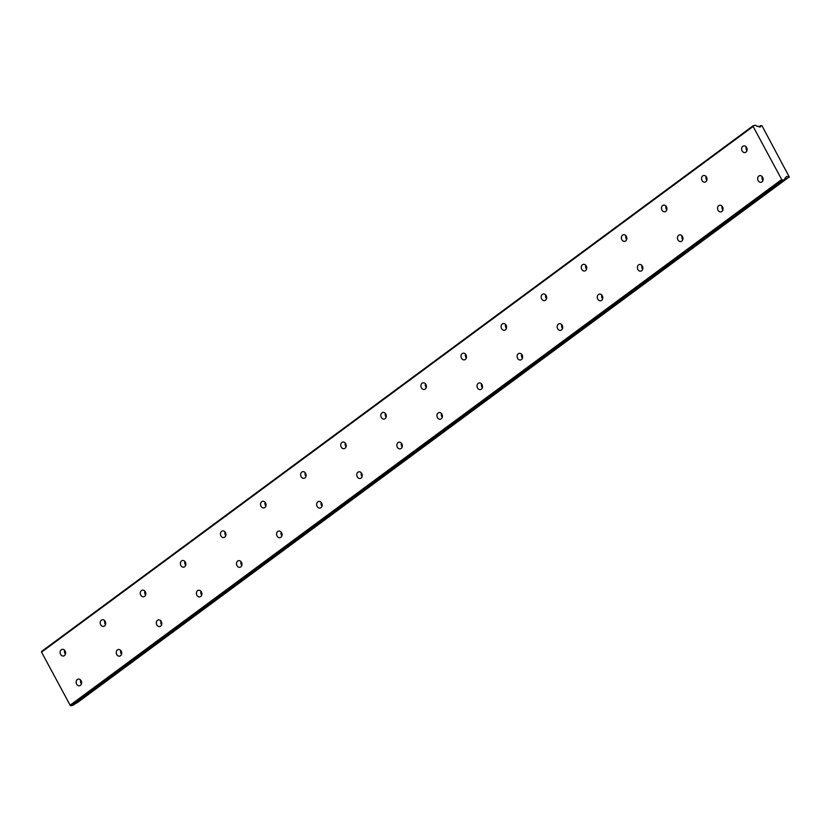 <?xml version="1.0" encoding="UTF-8"?>
<svg xmlns="http://www.w3.org/2000/svg" width="831" height="831" viewBox="0 0 831 831"><rect width="100%" height="100%" fill="white"/><g stroke="black" fill="none" stroke-linecap="round" stroke-linejoin="round"><path stroke-width="1.25" d="M745.926 152.125A3.376 2.711 -101.8 0 0 746.851 148.084A3.376 2.711 -101.8 0 0 743.672 145.903A3.376 2.711 -101.8 0 0 742.789 146.298A3.376 2.711 -101.8 0 0 741.865 150.338A3.376 2.711 -101.8 0 0 745.054 152.52A3.376 2.711 -101.8 0 0 745.926 152.125M705.841 181.74A3.376 2.711 -101.8 0 0 706.765 177.699A3.376 2.711 -101.8 0 0 703.577 175.518A3.376 2.711 -101.8 0 0 702.704 175.912A3.376 2.711 -101.8 0 0 701.78 179.953A3.376 2.711 -101.8 0 0 704.958 182.134A3.376 2.711 -101.8 0 0 705.841 181.74M80.451 685.357A3.376 2.711 -101.8 0 0 81.376 681.316A3.376 2.711 -101.8 0 0 78.187 679.145A3.376 2.711 -101.8 0 0 77.314 679.54A3.376 2.711 -101.8 0 0 76.39 683.581A3.376 2.711 -101.8 0 0 79.568 685.762A3.376 2.711 -101.8 0 0 80.451 685.357M120.537 655.742A3.376 2.711 -101.8 0 0 121.461 651.701A3.376 2.711 -101.8 0 0 118.282 649.52A3.376 2.711 -101.8 0 0 117.4 649.925A3.376 2.711 -101.8 0 0 116.475 653.955A3.376 2.711 -101.8 0 0 119.664 656.137A3.376 2.711 -101.8 0 0 120.537 655.742M160.622 626.127A3.376 2.711 -101.8 0 0 161.557 622.087A3.376 2.711 -101.8 0 0 158.368 619.905A3.376 2.711 -101.8 0 0 157.495 620.3A3.376 2.711 -101.8 0 0 156.56 624.341A3.376 2.711 -101.8 0 0 159.749 626.522A3.376 2.711 -101.8 0 0 160.622 626.127M200.718 596.513A3.376 2.711 -101.8 0 0 201.642 592.472A3.376 2.711 -101.8 0 0 198.453 590.29A3.376 2.711 -101.8 0 0 197.581 590.685A3.376 2.711 -101.8 0 0 196.656 594.726A3.376 2.711 -101.8 0 0 199.835 596.907A3.376 2.711 -101.8 0 0 200.718 596.513M240.803 566.898A3.376 2.711 -101.8 0 0 241.728 562.857A3.376 2.711 -101.8 0 0 238.549 560.676A3.376 2.711 -101.8 0 0 237.666 561.07A3.376 2.711 -101.8 0 0 236.742 565.111A3.376 2.711 -101.8 0 0 239.93 567.293A3.376 2.711 -101.8 0 0 240.803 566.898M280.888 537.283A3.376 2.711 -101.8 0 0 281.823 533.242A3.376 2.711 -101.8 0 0 278.634 531.061A3.376 2.711 -101.8 0 0 277.751 531.456A3.376 2.711 -101.8 0 0 276.827 535.496A3.376 2.711 -101.8 0 0 280.016 537.678A3.376 2.711 -101.8 0 0 280.888 537.283M320.984 507.668A3.376 2.711 -101.8 0 0 321.909 503.628A3.376 2.711 -101.8 0 0 318.72 501.446A3.376 2.711 -101.8 0 0 317.847 501.841A3.376 2.711 -101.8 0 0 316.912 505.882A3.376 2.711 -101.8 0 0 320.101 508.063A3.376 2.711 -101.8 0 0 320.984 507.668M361.07 478.043A3.376 2.711 -101.8 0 0 361.994 474.013A3.376 2.711 -101.8 0 0 358.815 471.831A3.376 2.711 -101.8 0 0 357.932 472.226A3.376 2.711 -101.8 0 0 357.008 476.267A3.376 2.711 -101.8 0 0 360.187 478.448A3.376 2.711 -101.8 0 0 361.07 478.043M401.155 448.428A3.376 2.711 -101.8 0 0 402.09 444.388A3.376 2.711 -101.8 0 0 398.901 442.206A3.376 2.711 -101.8 0 0 398.018 442.611A3.376 2.711 -101.8 0 0 397.093 446.642A3.376 2.711 -101.8 0 0 400.282 448.823A3.376 2.711 -101.8 0 0 401.155 448.428M441.251 418.814A3.376 2.711 -101.8 0 0 442.175 414.773A3.376 2.711 -101.8 0 0 438.986 412.591A3.376 2.711 -101.8 0 0 438.114 412.986A3.376 2.711 -101.8 0 0 437.179 417.027A3.376 2.711 -101.8 0 0 440.368 419.208A3.376 2.711 -101.8 0 0 441.251 418.814M481.336 389.199A3.376 2.711 -101.8 0 0 482.26 385.158A3.376 2.711 -101.8 0 0 479.082 382.977A3.376 2.711 -101.8 0 0 478.199 383.371A3.376 2.711 -101.8 0 0 477.274 387.412A3.376 2.711 -101.8 0 0 480.453 389.594A3.376 2.711 -101.8 0 0 481.336 389.199M521.421 359.584A3.376 2.711 -101.8 0 0 522.356 355.543A3.376 2.711 -101.8 0 0 519.167 353.362A3.376 2.711 -101.8 0 0 518.284 353.757A3.376 2.711 -101.8 0 0 517.36 357.797A3.376 2.711 -101.8 0 0 520.549 359.979A3.376 2.711 -101.8 0 0 521.421 359.584M561.507 329.969A3.376 2.711 -101.8 0 0 562.442 325.929A3.376 2.711 -101.8 0 0 559.253 323.747A3.376 2.711 -101.8 0 0 558.38 324.142A3.376 2.711 -101.8 0 0 557.445 328.183A3.376 2.711 -101.8 0 0 560.634 330.364A3.376 2.711 -101.8 0 0 561.507 329.969M601.602 300.355A3.376 2.711 -101.8 0 0 602.527 296.314A3.376 2.711 -101.8 0 0 599.338 294.132A3.376 2.711 -101.8 0 0 598.465 294.527A3.376 2.711 -101.8 0 0 597.541 298.568A3.376 2.711 -101.8 0 0 600.72 300.749A3.376 2.711 -101.8 0 0 601.602 300.355M641.688 270.729A3.376 2.711 -101.8 0 0 642.612 266.699A3.376 2.711 -101.8 0 0 639.434 264.518A3.376 2.711 -101.8 0 0 638.551 264.912A3.376 2.711 -101.8 0 0 637.626 268.953A3.376 2.711 -101.8 0 0 640.815 271.135A3.376 2.711 -101.8 0 0 641.688 270.729M681.773 241.115A3.376 2.711 -101.8 0 0 682.708 237.074A3.376 2.711 -101.8 0 0 679.519 234.893A3.376 2.711 -101.8 0 0 678.647 235.298A3.376 2.711 -101.8 0 0 677.712 239.338A3.376 2.711 -101.8 0 0 680.901 241.509A3.376 2.711 -101.8 0 0 681.773 241.115M721.869 211.5A3.376 2.711 -101.8 0 0 722.793 207.459A3.376 2.711 -101.8 0 0 719.604 205.278A3.376 2.711 -101.8 0 0 718.732 205.683A3.376 2.711 -101.8 0 0 717.807 209.713A3.376 2.711 -101.8 0 0 720.986 211.895A3.376 2.711 -101.8 0 0 721.869 211.5M761.954 181.885A3.376 2.711 -101.8 0 0 762.879 177.844A3.376 2.711 -101.8 0 0 759.7 175.663A3.376 2.711 -101.8 0 0 758.817 176.058A3.376 2.711 -101.8 0 0 757.893 180.098A3.376 2.711 -101.8 0 0 761.071 182.28A3.376 2.711 -101.8 0 0 761.954 181.885M64.423 655.597A3.376 2.711 -101.8 0 0 65.348 651.556A3.376 2.711 -101.8 0 0 62.169 649.375A3.376 2.711 -101.8 0 0 61.286 649.769A3.376 2.711 -101.8 0 0 60.362 653.81A3.376 2.711 -101.8 0 0 63.54 655.991A3.376 2.711 -101.8 0 0 64.423 655.597M104.509 625.982A3.376 2.711 -101.8 0 0 105.444 621.941A3.376 2.711 -101.8 0 0 102.255 619.76A3.376 2.711 -101.8 0 0 101.372 620.155A3.376 2.711 -101.8 0 0 100.447 624.195A3.376 2.711 -101.8 0 0 103.636 626.377A3.376 2.711 -101.8 0 0 104.509 625.982M144.604 596.367A3.376 2.711 -101.8 0 0 145.529 592.326A3.376 2.711 -101.8 0 0 142.34 590.145A3.376 2.711 -101.8 0 0 141.467 590.54A3.376 2.711 -101.8 0 0 140.532 594.581A3.376 2.711 -101.8 0 0 143.721 596.762A3.376 2.711 -101.8 0 0 144.604 596.367M184.69 566.742A3.376 2.711 -101.8 0 0 185.614 562.712A3.376 2.711 -101.8 0 0 182.436 560.53A3.376 2.711 -101.8 0 0 181.553 560.925A3.376 2.711 -101.8 0 0 180.628 564.966A3.376 2.711 -101.8 0 0 183.807 567.147A3.376 2.711 -101.8 0 0 184.69 566.742M224.775 537.127A3.376 2.711 -101.8 0 0 225.7 533.087A3.376 2.711 -101.8 0 0 222.521 530.905A3.376 2.711 -101.8 0 0 221.638 531.31A3.376 2.711 -101.8 0 0 220.714 535.351A3.376 2.711 -101.8 0 0 223.903 537.532A3.376 2.711 -101.8 0 0 224.775 537.127M264.86 507.512A3.376 2.711 -101.8 0 0 265.795 503.472A3.376 2.711 -101.8 0 0 262.606 501.29A3.376 2.711 -101.8 0 0 261.734 501.695A3.376 2.711 -101.8 0 0 260.799 505.726A3.376 2.711 -101.8 0 0 263.988 507.907A3.376 2.711 -101.8 0 0 264.86 507.512M304.956 477.898A3.376 2.711 -101.8 0 0 305.881 473.857A3.376 2.711 -101.8 0 0 302.692 471.676A3.376 2.711 -101.8 0 0 301.819 472.07A3.376 2.711 -101.8 0 0 300.895 476.111A3.376 2.711 -101.8 0 0 304.073 478.292A3.376 2.711 -101.8 0 0 304.956 477.898M345.042 448.283A3.376 2.711 -101.8 0 0 345.966 444.242A3.376 2.711 -101.8 0 0 342.788 442.061A3.376 2.711 -101.8 0 0 341.905 442.456A3.376 2.711 -101.8 0 0 340.98 446.496A3.376 2.711 -101.8 0 0 344.169 448.678A3.376 2.711 -101.8 0 0 345.042 448.283M385.127 418.668A3.376 2.711 -101.8 0 0 386.062 414.627A3.376 2.711 -101.8 0 0 382.873 412.446A3.376 2.711 -101.8 0 0 381.99 412.841A3.376 2.711 -101.8 0 0 381.065 416.882A3.376 2.711 -101.8 0 0 384.254 419.063A3.376 2.711 -101.8 0 0 385.127 418.668M425.223 389.053A3.376 2.711 -101.8 0 0 426.147 385.013A3.376 2.711 -101.8 0 0 422.958 382.831A3.376 2.711 -101.8 0 0 422.086 383.226A3.376 2.711 -101.8 0 0 421.151 387.267A3.376 2.711 -101.8 0 0 424.34 389.448A3.376 2.711 -101.8 0 0 425.223 389.053M465.308 359.428A3.376 2.711 -101.8 0 0 466.233 355.398A3.376 2.711 -101.8 0 0 463.054 353.217A3.376 2.711 -101.8 0 0 462.171 353.611A3.376 2.711 -101.8 0 0 461.247 357.652A3.376 2.711 -101.8 0 0 464.425 359.833A3.376 2.711 -101.8 0 0 465.308 359.428M505.393 329.814A3.376 2.711 -101.8 0 0 506.328 325.773A3.376 2.711 -101.8 0 0 503.139 323.602A3.376 2.711 -101.8 0 0 502.256 323.997A3.376 2.711 -101.8 0 0 501.332 328.037A3.376 2.711 -101.8 0 0 504.521 330.219A3.376 2.711 -101.8 0 0 505.393 329.814M545.489 300.199A3.376 2.711 -101.8 0 0 546.414 296.158A3.376 2.711 -101.8 0 0 543.225 293.977A3.376 2.711 -101.8 0 0 542.352 294.382A3.376 2.711 -101.8 0 0 541.417 298.412A3.376 2.711 -101.8 0 0 544.606 300.593A3.376 2.711 -101.8 0 0 545.489 300.199M585.575 270.584A3.376 2.711 -101.8 0 0 586.499 266.543A3.376 2.711 -101.8 0 0 583.32 264.362A3.376 2.711 -101.8 0 0 582.438 264.757A3.376 2.711 -101.8 0 0 581.513 268.797A3.376 2.711 -101.8 0 0 584.692 270.979A3.376 2.711 -101.8 0 0 585.575 270.584M625.66 240.969A3.376 2.711 -101.8 0 0 626.595 236.928A3.376 2.711 -101.8 0 0 623.406 234.747A3.376 2.711 -101.8 0 0 622.523 235.142A3.376 2.711 -101.8 0 0 621.598 239.183A3.376 2.711 -101.8 0 0 624.787 241.364A3.376 2.711 -101.8 0 0 625.66 240.969M665.756 211.354A3.376 2.711 -101.8 0 0 666.68 207.314A3.376 2.711 -101.8 0 0 663.491 205.132A3.376 2.711 -101.8 0 0 662.619 205.527A3.376 2.711 -101.8 0 0 661.684 209.568A3.376 2.711 -101.8 0 0 664.873 211.749A3.376 2.711 -101.8 0 0 665.756 211.354M788.64 177.346L76.899 702.964A2.4 1.34 53.5 0 0 76.639 702.725M788.463 177.273A2.4 1.34 53.5 0 0 786.666 176.463A2.4 1.34 53.5 0 0 786.355 176.598A2.4 1.34 53.5 0 0 786.022 177.782L784.859 178.717L785.991 177.896L784.931 178.114L784.755 179.6L782.48 180.067L781.691 179.517L70.116 705.197L41.55 652.138L753.125 126.457L781.691 179.517M789.398 177.19L761.996 125.761L760.729 125.595L759.067 126.831L760.708 125.616M753.125 126.457L753.208 125.72L755.483 125.242L757.062 126.354L758.256 126.219A2.4 1.34 53.5 0 0 760.365 126.883A2.4 1.34 53.5 0 0 760.697 125.71L760.729 125.595M41.55 652.138L41.643 651.4L753.208 125.72M784.755 179.6L73.18 705.28L70.905 705.758L70.116 705.197M782.48 180.067L70.905 705.758M746.155 146.869A3.376 2.711 -101.8 0 0 746.944 150.629M706.07 176.494A3.376 2.711 -101.8 0 0 706.849 180.244M80.68 680.111A3.376 2.711 -101.8 0 0 81.459 683.871M120.765 650.496A3.376 2.711 -101.8 0 0 121.555 654.257M160.85 620.882A3.376 2.711 -101.8 0 0 161.64 624.642M200.946 591.267A3.376 2.711 -101.8 0 0 201.725 595.027M241.032 561.652A3.376 2.711 -101.8 0 0 241.811 565.402M281.117 532.037A3.376 2.711 -101.8 0 0 281.906 535.787M321.213 502.412A3.376 2.711 -101.8 0 0 321.992 506.172M361.298 472.797A3.376 2.711 -101.8 0 0 362.077 476.558M401.383 443.183A3.376 2.711 -101.8 0 0 402.173 446.943M441.479 413.568A3.376 2.711 -101.8 0 0 442.258 417.328M481.565 383.953A3.376 2.711 -101.8 0 0 482.344 387.713M521.65 354.338A3.376 2.711 -101.8 0 0 522.439 358.088M561.746 324.724A3.376 2.711 -101.8 0 0 562.525 328.474M601.831 295.098A3.376 2.711 -101.8 0 0 602.61 298.859M641.916 265.484A3.376 2.711 -101.8 0 0 642.706 269.244M682.002 235.869A3.376 2.711 -101.8 0 0 682.791 239.629M722.097 206.254A3.376 2.711 -101.8 0 0 722.877 210.014M762.183 176.639A3.376 2.711 -101.8 0 0 762.962 180.4M64.652 650.351A3.376 2.711 -101.8 0 0 65.431 654.101M104.737 620.736A3.376 2.711 -101.8 0 0 105.527 624.486M144.833 591.121A3.376 2.711 -101.8 0 0 145.612 594.871M184.918 561.496A3.376 2.711 -101.8 0 0 185.697 565.257M225.004 531.882A3.376 2.711 -101.8 0 0 225.793 535.642M265.099 502.267A3.376 2.711 -101.8 0 0 265.878 506.027M305.185 472.652A3.376 2.711 -101.8 0 0 305.964 476.412M345.27 443.037A3.376 2.711 -101.8 0 0 346.06 446.798M385.355 413.423A3.376 2.711 -101.8 0 0 386.145 417.172M425.451 383.808A3.376 2.711 -101.8 0 0 426.23 387.558M465.537 354.183A3.376 2.711 -101.8 0 0 466.316 357.943M505.622 324.568A3.376 2.711 -101.8 0 0 506.411 328.328M545.718 294.953A3.376 2.711 -101.8 0 0 546.497 298.713M585.803 265.338A3.376 2.711 -101.8 0 0 586.582 269.099M625.888 235.724A3.376 2.711 -101.8 0 0 626.678 239.484M665.984 206.109A3.376 2.711 -101.8 0 0 666.763 209.859M759.129 126.863L760.697 125.71"/></g></svg>
